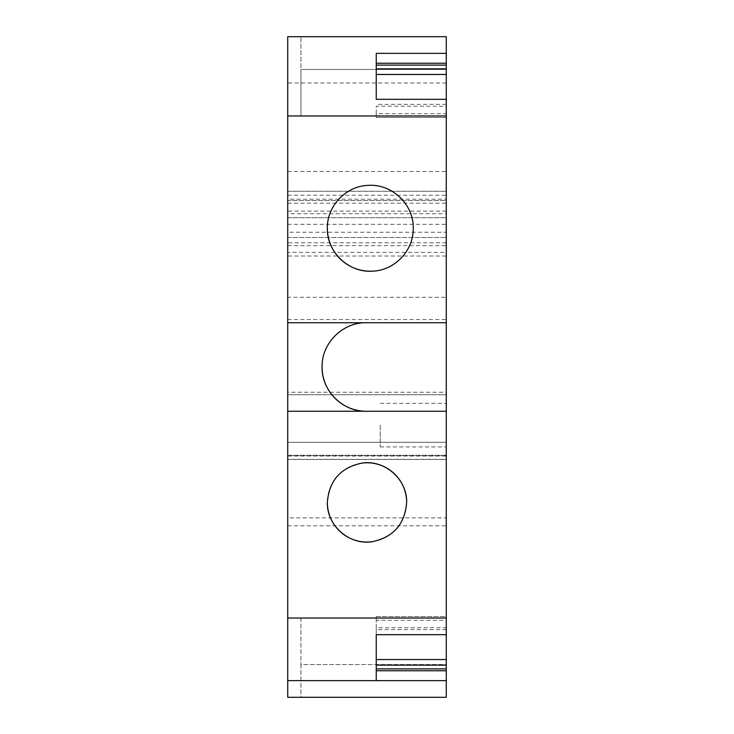 <?xml version="1.0" encoding="UTF-8"?>
<svg xmlns="http://www.w3.org/2000/svg" width="734" height="734" viewBox="0 0 734 734"><rect width="100%" height="100%" fill="white"/><g stroke="black" fill="none" stroke-linecap="round" stroke-linejoin="round"><path stroke-width="0.55" stroke-dasharray="3.67 2.75" d="M287.728 191.28L287.728 36.7L446.272 36.7L446.272 232.238L287.728 232.238L287.728 191.28L446.272 191.28L287.728 191.28M446.272 211.098L287.728 211.098L287.728 217.704L287.728 203.171L446.272 203.171L446.272 217.704L287.728 217.704L287.728 200.529L446.272 200.529L446.272 217.704L287.728 217.704L287.728 252.377L287.728 232.238M446.272 203.171L446.272 252.377L287.728 252.377L287.728 256.019L446.272 256.019L446.272 232.238M287.728 211.098L287.728 203.171M287.728 213.741L287.728 200.529L446.272 200.529L446.272 297.279L287.728 297.279L287.728 213.741L446.272 213.741M287.728 392.222L287.728 394.745L446.272 394.745L446.272 392.222L287.728 392.222L287.728 297.279M287.728 425.133L287.728 394.745L446.272 394.745L446.272 459.356L287.728 459.356L287.728 425.133M287.728 456.08L446.272 456.08L446.272 442.308L287.728 442.308L287.728 455.52L446.272 455.52L446.272 442.308L287.728 442.308L287.728 459.356M287.728 525.81L446.272 525.81L446.272 697.3L446.272 664.536L446.272 697.3L287.728 697.3L287.728 455.52M446.272 634.681L446.272 627.772L376.248 627.772L376.248 634.681L376.248 616.56L446.272 616.56L446.272 634.681M376.248 627.772L376.248 620.294L446.272 620.294L446.272 627.772M446.272 620.294L446.272 616.56L376.248 616.56L376.248 620.294M446.272 664.536L446.272 618.028L446.272 664.536L300.94 664.536L300.94 697.3L446.272 697.3L300.94 697.3L300.94 664.536L446.272 664.536M446.272 525.81L446.272 517.883L287.728 517.883M446.272 455.52L446.272 517.883M446.272 456.08L446.272 459.356M287.728 319.556L446.272 319.556L446.272 392.222M446.272 319.556L446.272 297.279M287.728 195.244L446.272 195.244L446.272 199.189L287.728 199.189M446.272 36.7L446.272 115.972L446.272 36.7L300.94 36.7L446.272 36.7M446.272 106.228L446.272 117.44L446.272 106.228L376.248 106.228L376.248 113.706L446.272 113.706M446.272 425.133C446.272 453.254 446.272 453.254 446.272 425.133C446.272 453.254 446.272 453.254 446.272 425.133C446.272 397.011 446.272 397.011 446.272 425.133C446.272 397.011 446.272 397.011 446.272 425.133M366.284 411.26A44.26 44.26 0 0 0 366.339 411.26L287.728 411.26M287.728 322.74L366.339 322.74A44.26 44.26 0 0 0 322.079 367M446.272 322.74L366.339 322.74L446.272 322.74M446.272 82.997L287.728 82.997M287.728 217.704L446.272 217.704M287.728 237.522L446.272 237.522L287.728 237.522M446.272 629.634L376.248 629.634M446.272 668.876L376.248 668.876L376.248 659.536M376.248 680.647L376.248 668.876M300.94 618.028L300.94 664.536L300.94 618.028L446.272 618.028L300.94 618.028M446.272 69.464L300.94 69.464L300.94 36.7L300.94 115.972L300.94 69.464L446.272 69.464M446.272 115.972L300.94 115.972L446.272 115.972M446.272 65.124L376.248 65.124L376.248 53.353M376.248 74.464L376.248 65.124M376.248 113.706L376.248 117.44L446.272 117.44L376.248 117.44L376.248 106.228M446.272 104.366L376.248 104.366M380.212 425.133L380.212 446.933L380.212 425.133M361.651 463.145A39.636 39.636 0 0 0 327.364 502.423M372.294 541.701A39.636 39.636 0 0 0 406.636 502.423M394.901 263.469A42.939 42.939 0 0 0 390.442 190.354M390.112 190.179A42.939 42.939 0 0 0 346.274 192.684M345.613 193.143A42.939 42.939 0 0 0 327.364 228.274M371.074 271.204A42.939 42.939 0 0 0 394.424 263.8M287.728 171.462L446.272 171.462M446.272 242.807L287.728 242.807M287.728 224.31L446.272 224.31M287.728 245.661L446.272 245.661M287.728 455.263L446.272 455.263M287.728 459.484L446.272 459.484M380.212 446.933L446.272 446.933M380.212 403.333L446.272 403.333"/><path stroke-width="1.1" d="M376.248 63.252L446.272 63.252L446.272 36.7L287.728 36.7L287.728 697.3L446.272 697.3L446.272 665.142L376.248 665.142M446.272 63.252L446.272 665.142M446.272 634.681L376.248 634.681L376.248 680.647L446.272 680.647M287.728 618.028L446.272 618.028M287.728 411.26L446.272 411.26M406.636 502.423C407.342 479.385 384.772 459.502 362.009 463.099C340.622 467.54 329.071 480.651 327.364 502.423C326.658 525.461 349.228 545.344 371.991 541.747C393.378 537.306 404.929 524.195 406.636 502.423A39.636 39.636 0 0 0 361.651 463.145M322.079 367C321.474 390.626 342.65 411.838 366.284 411.26A44.26 44.26 0 0 1 322.079 367C321.474 343.347 342.686 322.134 366.339 322.74M287.728 322.74L446.272 322.74M287.728 115.972L446.272 115.972M413.242 228.274C413.912 204.382 391.552 183.317 367.743 185.408C345.742 186.207 326.85 206.263 327.364 228.274C326.694 252.166 349.054 273.231 372.863 271.14C394.864 270.341 413.756 250.285 413.242 228.274M446.272 53.353L376.248 53.353L376.248 99.319L446.272 99.319M446.272 659.536L376.248 659.536L376.248 634.681M446.272 668.876L376.248 668.876M376.248 670.748L446.272 670.748M446.272 65.124L376.248 65.124M446.272 68.858L376.248 68.858M446.272 74.464L376.248 74.464L376.248 99.319M327.364 502.423A39.636 39.636 0 0 0 372.294 541.701M346.274 192.684A42.939 42.939 0 0 0 345.613 193.143M327.364 228.274A42.939 42.939 0 0 0 371.074 271.204M394.424 263.8A42.939 42.939 0 0 0 394.901 263.469M287.728 680.647L376.248 680.647"/></g></svg>
